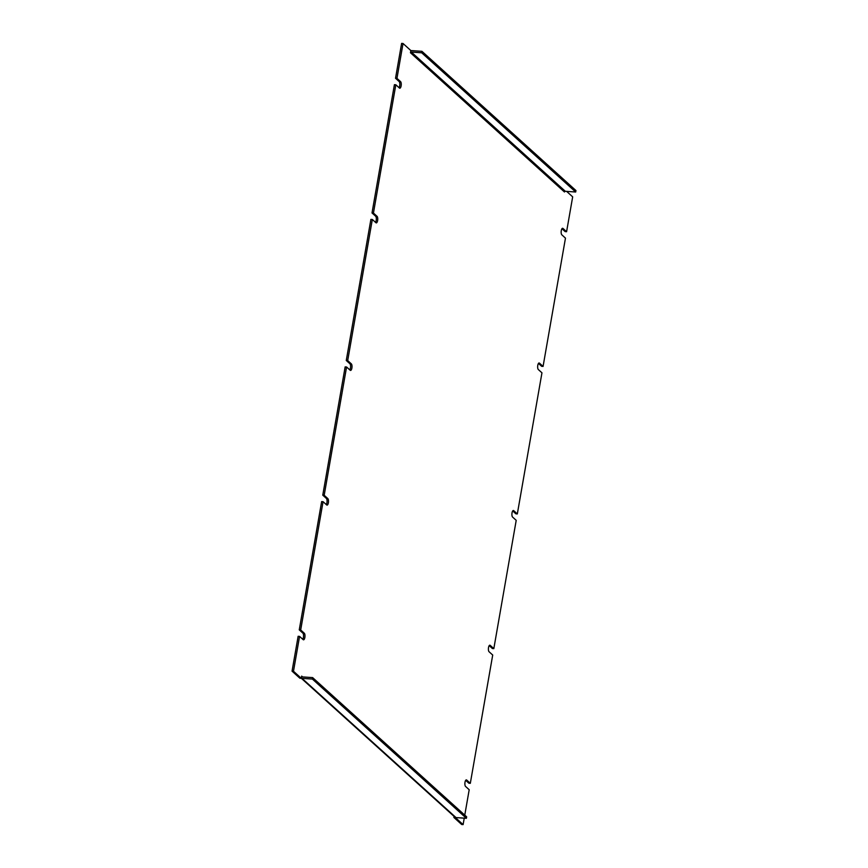<?xml version="1.0" encoding="UTF-8"?>
<svg xmlns="http://www.w3.org/2000/svg" width="868" height="868" viewBox="0 0 868 868"><rect width="100%" height="100%" fill="white"/><g stroke="black" fill="none" stroke-linecap="round" stroke-linejoin="round"><path stroke-width="1.3" d="M349.771 369.887A3.364 1.226 93.9 0 0 350.585 366.6A3.364 1.226 93.9 0 0 349.902 363.757L346.267 360.48L370.896 219.376L372.329 219.474L375.952 222.751A3.364 1.226 -86.1 0 0 376.278 222.902A3.364 1.226 -86.1 0 0 377.689 220.092A3.364 1.226 -86.1 0 0 377.07 216.338L375.649 216.24L372.014 212.964L394.408 84.684L395.83 84.782L399.454 88.059A3.364 1.226 -86.1 0 0 399.79 88.21A3.364 1.226 -86.1 0 0 401.2 85.4A3.364 1.226 -86.1 0 0 400.582 81.646L399.15 81.549L395.526 78.261L401.613 43.4L403.034 43.498L410.846 50.561L410.466 52.764L564.471 191.991A0.781 0.694 132.1 0 1 565.328 191.296L575.69 192.012L421.685 52.785L411.324 52.069A0.781 0.694 -47.9 0 0 410.466 52.764M375.519 222.36A3.364 1.226 93.9 0 0 376.332 219.083A3.364 1.226 93.9 0 0 375.649 216.24M399.03 87.668A3.364 1.226 93.9 0 0 399.833 84.391A3.364 1.226 93.9 0 0 399.15 81.549M566.63 191.394L572.674 196.852L566.587 231.713L565.155 231.615L561.965 228.729M566.587 231.713L562.963 228.436A3.364 1.226 -86.1 0 0 562.627 228.284A3.364 1.226 -86.1 0 0 561.216 231.094A3.364 1.226 -86.1 0 0 561.846 234.848L565.469 238.136L543.075 366.415L541.654 366.318L538.453 363.421M543.075 366.415L539.451 363.139A3.364 1.226 -86.1 0 0 539.126 362.976A3.364 1.226 -86.1 0 0 537.715 365.786A3.364 1.226 -86.1 0 0 538.334 369.551L541.957 372.828L517.328 513.932L515.907 513.834L512.706 510.948M517.328 513.932L513.704 510.655A3.364 1.226 -86.1 0 0 513.379 510.503A3.364 1.226 -86.1 0 0 511.968 513.313A3.364 1.226 -86.1 0 0 512.587 517.068L516.21 520.344L493.827 648.624L492.395 648.526L489.205 645.64M493.827 648.624L490.203 645.347A3.364 1.226 -86.1 0 0 489.867 645.195A3.364 1.226 -86.1 0 0 488.456 648.005A3.364 1.226 -86.1 0 0 489.075 651.76L492.709 655.036L470.315 783.316L468.894 783.218L465.693 780.332M464.239 818.144L463.111 824.6L461.689 824.502L453.877 817.439L454.062 816.376M292.049 671.148L293.482 671.246L301.294 678.309L299.861 678.212L292.049 671.148L298.136 636.287L299.569 636.385L303.192 639.662A3.364 1.226 -86.1 0 0 303.518 639.814A3.364 1.226 -86.1 0 0 304.928 637.004A3.364 1.226 -86.1 0 0 304.31 633.239L302.878 633.152L299.254 629.864L321.648 501.585L323.07 501.682L326.694 504.959A3.364 1.226 -86.1 0 0 327.03 505.122A3.364 1.226 -86.1 0 0 328.44 502.312A3.364 1.226 -86.1 0 0 327.811 498.547L326.39 498.449L322.766 495.172L345.149 366.893L346.582 366.99L350.205 370.267A3.364 1.226 -86.1 0 0 350.531 370.419A3.364 1.226 -86.1 0 0 351.952 367.62A3.364 1.226 -86.1 0 0 351.323 363.855L347.699 360.578L372.329 219.474M302.758 639.271A3.364 1.226 93.9 0 0 303.572 635.994A3.364 1.226 93.9 0 0 302.878 633.152M326.27 504.579A3.364 1.226 93.9 0 0 327.073 501.303A3.364 1.226 93.9 0 0 326.39 498.449M322.766 495.172L324.187 495.27L346.582 366.99M324.187 495.27L327.811 498.547M299.254 629.864L300.686 629.962L323.07 501.682M300.686 629.962L304.31 633.239M293.482 671.246L299.569 636.385M312.382 679.069L466.387 818.296L456.026 817.591A2.322 2.072 -47.9 0 1 454.854 817.103L301.294 678.277L301.673 676.107A0.781 0.694 -47.9 0 0 302.27 676.899L312.632 677.604L312.382 679.069L302.021 678.364A2.322 2.072 132.1 0 1 301.315 678.179M455.32 817.406L453.877 817.439M463.111 824.6L455.299 817.537M470.315 783.316L466.691 780.039A3.364 1.226 -86.1 0 0 466.366 779.887A3.364 1.226 -86.1 0 0 464.944 782.697A3.364 1.226 -86.1 0 0 465.574 786.451L469.197 789.739L464.76 815.139M410.824 50.691A2.322 2.072 132.1 0 1 411.573 50.604L421.935 51.32L421.685 52.785M395.526 78.261L396.958 78.359L403.034 43.498M396.958 78.359L400.582 81.646M372.014 212.964L373.446 213.061L395.83 84.782M373.446 213.061L377.07 216.338M346.267 360.48L347.699 360.578M466.387 818.296L466.648 816.831L312.632 677.604M421.935 51.32L575.951 190.548L575.69 192.012M349.902 363.757L351.323 363.855M456.026 817.591L302.021 678.364M466.691 780.039L466.018 779.996M490.203 645.347L489.519 645.304M513.704 510.655L513.031 510.612M539.451 363.139L538.778 363.084M562.963 228.436L562.28 228.392M302.574 676.921L301.673 676.107M411.324 52.069L565.328 191.296"/></g></svg>
